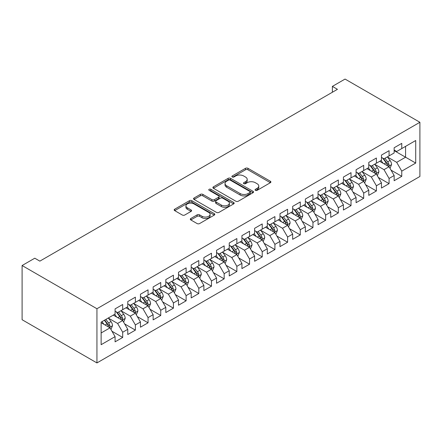 <?xml version="1.0" encoding="UTF-8"?>
<svg xmlns="http://www.w3.org/2000/svg" width="442" height="442" viewBox="0 0 442 442"><rect width="100%" height="100%" fill="white"/><g stroke="black" fill="none" stroke-linecap="round" stroke-linejoin="round"><path stroke-width="0.66" d="M255.41 190.336A1.232 0.713 0 0 0 257.156 190.336L270.382 182.695A1.762 1.017 0 0 0 270.902 181.977A1.762 1.017 0 0 0 270.382 181.259L247.973 168.319A1.762 1.017 0 0 0 245.481 168.319L232.254 175.96A1.232 0.713 0 0 0 231.89 176.463A1.232 0.713 0 0 0 232.254 176.966A1.232 0.713 0 0 0 233.995 176.966L235.708 175.977A5.635 3.254 0 0 1 243.675 175.977L245.542 177.054A5.635 3.254 0 0 1 247.194 179.353A5.635 3.254 0 0 1 245.542 181.656L243.835 182.645A1.232 0.713 0 0 0 243.47 183.148A1.232 0.713 0 0 0 243.835 183.651A1.232 0.713 0 0 0 245.575 183.651L247.288 182.662A5.635 3.254 0 0 1 255.255 182.662L257.122 183.739A5.635 3.254 0 0 1 258.774 186.038A5.635 3.254 0 0 1 257.122 188.342L255.41 189.331A1.232 0.713 0 0 0 255.051 189.833A1.232 0.713 0 0 0 255.41 190.336L255.41 189.331M190.822 218.497A1.762 1.017 0 0 0 190.309 219.215A1.762 1.017 0 0 0 190.822 219.934L197.11 223.564A1.762 1.017 0 0 0 199.602 223.564L214.293 215.083A1.762 1.017 0 0 0 214.806 214.364A1.762 1.017 0 0 0 214.293 213.646L191.878 200.707A1.762 1.017 0 0 0 189.391 200.707L174.695 209.188A1.762 1.017 0 0 0 174.181 209.906A1.762 1.017 0 0 0 174.695 210.624L182.292 215.011A1.762 1.017 0 0 0 184.784 215.011L191.071 211.381A1.762 1.017 0 0 0 191.585 210.663A1.762 1.017 0 0 0 191.071 209.944L187.303 207.768A4.713 2.718 0 0 1 185.927 205.845A4.713 2.718 0 0 1 188.833 203.331A4.713 2.718 0 0 1 193.966 203.922L208.718 212.442A4.713 2.718 0 0 1 210.099 214.364A4.713 2.718 0 0 1 207.193 216.873A4.713 2.718 0 0 1 202.06 216.287L199.602 214.867A1.762 1.017 0 0 0 197.11 214.867L190.822 218.497L190.822 219.934M22.1 265.526L96.942 308.737L96.942 362.932L22.1 319.721L22.1 265.526L34.785 258.205L39.857 261.134L337.45 89.323L332.373 86.394L332.373 92.251M332.373 86.394L345.058 79.068L419.9 122.279L96.942 308.737M235.835 201.209A1.762 1.017 0 0 0 238.321 201.209L253.017 192.723A1.762 1.017 0 0 0 253.531 192.005A1.762 1.017 0 0 0 253.017 191.287L230.602 178.347A1.762 1.017 0 0 0 228.111 178.347L213.42 186.828A1.762 1.017 0 0 0 212.906 187.552A1.762 1.017 0 0 0 213.42 188.27L235.835 201.209M209.618 190.601A1.232 0.713 0 0 1 210.867 190.773L210.867 189.309L233.652 202.464A1.762 1.017 0 0 1 234.172 203.187A1.762 1.017 0 0 1 233.652 203.906L218.961 212.387A1.762 1.017 0 0 1 216.47 212.387L194.06 199.447L194.06 198.01A1.762 1.017 0 0 0 193.541 198.729A1.762 1.017 0 0 0 194.06 199.447M194.06 198.01L200.348 194.381A1.762 1.017 0 0 1 202.839 194.381L211.928 199.624A1.762 1.017 0 0 0 214.414 199.624L218.586 197.22A1.762 1.017 0 0 0 219.105 196.497A1.762 1.017 0 0 0 218.586 195.778L209.127 190.32A1.232 0.713 0 0 1 208.762 189.811A1.232 0.713 0 0 1 209.525 189.154A1.232 0.713 0 0 1 210.867 189.309M96.942 362.932L419.9 176.474L419.9 122.279M394.148 150.623L405.568 157.214L405.568 146.374L415.712 140.512L401.761 148.567L401.761 143.368L394.148 147.766L394.148 152.965L389.076 155.893L389.076 150.694L381.463 155.087L381.463 160.286L376.391 163.214L376.391 158.015L368.777 162.413L368.777 167.612L363.705 170.54L363.705 165.341L356.097 169.734L356.097 174.933L351.02 177.866L351.02 172.662L343.412 177.06L343.412 182.259L338.334 185.187L338.334 179.988L330.726 184.38L330.726 189.579L325.649 192.513L325.649 187.309L318.041 191.706L318.041 196.905L312.964 199.834L312.964 194.635L305.356 199.027L305.356 204.226L300.278 207.16L300.278 201.961L292.67 206.353L292.67 211.552L287.598 214.48L287.598 209.281L279.985 213.674L279.985 218.878L274.913 221.807L274.913 216.608L267.3 221L267.3 226.199L262.228 229.127L262.228 223.928L254.614 228.321L254.614 233.525L249.542 236.453L249.542 231.254L241.929 235.647L241.929 240.846L236.857 243.774L236.857 238.575L229.243 242.973L229.243 248.172L224.171 251.1L224.171 245.901L216.558 250.294L216.558 255.493L211.486 258.421L211.486 253.222L203.878 257.62L203.878 262.819L198.801 265.747L198.801 260.548L191.193 264.94L191.193 270.139L186.115 273.073L186.115 267.869L178.507 272.266L178.507 277.465L173.43 280.394L173.43 275.195L165.822 279.587L165.822 284.786L160.744 287.72L160.744 282.515L153.136 286.913L153.136 292.112L148.059 295.041L148.059 289.841L140.451 294.234L140.451 299.433L135.379 302.367L135.379 297.168L127.766 301.56L127.766 306.759L122.694 309.687L122.694 304.488L115.08 308.881L115.08 314.085L101.13 322.141L101.13 344.694L115.08 336.638L110.008 327.853L101.13 322.726M415.712 140.512L415.712 163.07L401.761 171.126L396.684 162.336L387.49 157.026M391.043 170.137L401.761 176.325L401.761 171.126M401.761 176.325L394.148 180.723L394.148 175.518L389.076 178.452L384.004 169.662L374.805 164.352M378.358 177.463L389.076 183.651L389.076 178.452M389.076 183.651L381.463 188.043L381.463 182.844L376.391 185.773L371.319 176.988L362.12 171.678M365.672 184.784L376.391 190.972L376.391 185.773M376.391 190.972L368.777 195.37L368.777 190.171L363.705 193.099L358.633 184.308L349.434 178.999M352.987 192.11L363.705 198.298L363.705 193.099M363.705 198.298L356.097 202.69L356.097 197.491L351.02 200.419L345.948 191.635L336.749 186.325M340.301 199.43L351.02 205.618L351.02 200.419M351.02 205.618L343.412 210.016L343.412 204.817L338.334 207.746L333.262 198.955L324.063 193.646M327.616 206.757L338.334 212.945L338.334 207.746M338.334 212.945L330.726 217.337L330.726 212.138L325.649 215.066L320.577 206.281L311.378 200.972M314.931 214.077L325.649 220.265L325.649 215.066M325.649 220.265L318.041 224.663L318.041 219.464L312.964 222.392L307.892 213.602L298.693 208.292M302.245 221.403L312.964 227.591L312.964 222.392M312.964 227.591L305.356 231.984L305.356 226.785L300.278 229.713L295.206 220.928L286.013 215.619M289.56 228.724L300.278 234.917L300.278 229.713M300.278 234.917L292.67 239.31L292.67 234.111L287.598 237.039L282.521 228.249L273.327 222.939M276.88 236.05L287.598 242.238L287.598 237.039M287.598 242.238L279.985 246.63L279.985 241.431L274.913 244.36L269.835 235.575L260.642 230.265M264.194 243.376L274.913 249.564L274.913 244.36M274.913 249.564L267.3 253.957L267.3 248.758L262.228 251.686L257.15 242.896L247.956 237.586M251.509 250.697L262.228 256.885L262.228 251.686M262.228 256.885L254.614 261.277L254.614 256.078L249.542 259.012L244.465 250.222L235.271 244.912M238.824 258.023L249.542 264.211L249.542 259.012M249.542 264.211L241.929 268.603L241.929 263.404L236.857 266.333L231.785 257.542L222.586 252.233M226.138 265.344L236.857 271.532L236.857 266.333M236.857 271.532L229.243 275.93L229.243 270.725L224.171 273.659L219.099 264.868L209.9 259.559M213.453 272.67L224.171 278.858L224.171 273.659M224.171 278.858L216.558 283.25L216.558 278.051L211.486 280.979L206.414 272.195L197.215 266.88M200.767 279.99L211.486 286.178L211.486 280.979M211.486 286.178L203.878 290.576L203.878 285.372L198.801 288.306L193.729 279.515L184.529 274.206M188.082 287.317L198.801 293.505L198.801 288.306M198.801 293.505L191.193 297.897L191.193 292.698L186.115 295.626L181.043 286.841L171.844 281.532M175.397 294.637L186.115 300.825L186.115 295.626M186.115 300.825L178.507 305.223L178.507 300.024L173.43 302.952L168.358 294.162L159.159 288.853M162.711 301.963L173.43 308.151L173.43 302.952M173.43 308.151L165.822 312.544L165.822 307.345L160.744 310.273L155.672 301.488L146.473 296.179M150.026 309.284L160.744 315.472L160.744 310.273M160.744 315.472L153.136 319.87L153.136 314.671L148.059 317.599L142.987 308.809L133.793 303.499M137.34 316.61L148.059 322.798L148.059 317.599M148.059 322.798L140.451 327.191L140.451 321.991L135.379 324.92L130.302 316.135L121.108 310.825M124.661 323.931L135.379 330.124L135.379 324.92M135.379 330.124L127.766 334.517L127.766 329.318L122.694 332.246L117.616 323.456L108.423 318.146M111.975 331.257L122.694 337.445L122.694 332.246M122.694 337.445L115.08 341.837L115.08 336.638M115.08 311.151L117.616 312.616L122.694 309.687M101.13 332.975L110.008 327.853M127.766 303.831L130.302 305.295L135.379 302.367M117.616 323.456L122.694 320.527L113.307 315.107M127.766 329.318L122.694 320.527M140.451 296.505L142.987 297.969L148.059 295.041M130.302 316.135L135.379 313.207L125.992 307.787M140.451 321.991L135.379 313.207M153.136 289.184L155.672 290.648L160.744 287.72M142.987 308.809L148.059 305.881L138.672 300.461M153.136 314.671L148.059 305.881M165.822 281.858L168.358 283.322L173.43 280.394M155.672 301.488L160.744 298.554L151.357 293.14M165.822 307.345L160.744 298.554M178.507 274.537L181.043 276.001L186.115 273.073M168.358 294.162L173.43 291.234L164.043 285.814M178.507 300.024L173.43 291.234M191.193 267.211L193.729 268.675L198.801 265.747M181.043 286.841L186.115 283.908L176.728 278.488M191.193 292.698L186.115 283.908M203.878 259.89L206.414 261.355L211.486 258.421M193.729 279.515L198.801 276.587L189.414 271.167M203.878 285.372L198.801 276.587M216.558 252.564L219.099 254.028L224.171 251.1M206.414 272.195L211.486 269.261L202.099 263.841M216.558 278.051L211.486 269.261M229.243 245.244L231.785 246.708L236.857 243.774M219.099 264.868L224.171 261.94L214.784 256.52M229.243 270.725L224.171 261.94M241.929 237.918L244.465 239.382L249.542 236.453M231.785 257.542L236.857 254.614L227.47 249.194M241.929 263.404L236.857 254.614M254.614 230.591L257.15 232.061L262.228 229.127M244.465 250.222L249.542 247.293L240.155 241.873M254.614 256.078L249.542 247.293M267.3 223.271L269.835 224.735L274.913 221.807M257.15 242.896L262.228 239.967L252.841 234.547M267.3 248.758L262.228 239.967M279.985 215.945L282.521 217.409L287.598 214.48M269.835 235.575L274.913 232.647L265.526 227.227M279.985 241.431L274.913 232.647M292.67 208.624L295.206 210.088L300.278 207.16M282.521 228.249L287.598 225.321L278.211 219.901M292.67 234.111L287.598 225.321M305.356 201.298L307.892 202.762L312.964 199.834M295.206 220.928L300.278 218L290.891 212.58M305.356 226.785L300.278 218M318.041 193.977L320.577 195.441L325.649 192.513M307.892 213.602L312.964 210.674L303.577 205.254M318.041 219.464L312.964 210.674M330.726 186.651L333.262 188.115L338.334 185.187M320.577 206.281L325.649 203.348L316.262 197.933M330.726 212.138L325.649 203.348M343.412 179.33L345.948 180.795L351.02 177.866M333.262 198.955L338.334 196.027L328.947 190.607M343.412 204.817L338.334 196.027M356.097 172.004L358.633 173.468L363.705 170.54M345.948 191.635L351.02 188.701L341.633 183.281M356.097 197.491L351.02 188.701M368.777 164.684L371.319 166.148L376.391 163.214M358.633 184.308L363.705 181.38L354.318 175.96M368.777 190.171L363.705 181.38M381.463 157.358L384.004 158.822L389.076 155.893M371.319 176.988L376.391 174.054L367.004 168.634M381.463 182.844L376.391 174.054M394.148 150.037L396.684 151.501L401.761 148.567M384.004 169.662L389.076 166.733L379.689 161.313M394.148 175.518L389.076 166.733M396.684 162.336L405.568 157.214L415.712 163.07M255.907 190.508L257.122 189.806A5.635 3.254 0 0 0 258.774 187.502L258.774 186.038M247.194 179.353L247.194 180.817A5.635 3.254 0 0 1 245.542 183.121L244.327 183.822M270.36 182.712L247.973 169.783A1.762 1.017 0 0 0 245.481 169.783L232.746 177.137M252.99 192.74L230.602 179.811A1.762 1.017 0 0 0 228.111 179.811L213.442 188.281M249.901 192.508A1.232 0.713 0 0 0 250.266 192.005A1.232 0.713 0 0 0 249.901 191.502L230.227 180.143A1.232 0.713 0 0 0 228.486 180.143L226.68 181.187A5.635 3.254 0 0 0 225.033 183.485A5.635 3.254 0 0 0 226.68 185.789L240.128 193.552A5.635 3.254 0 0 0 248.095 193.552L249.901 192.508L249.901 193.972A1.232 0.713 0 0 0 250.266 193.469L250.266 192.005M225.033 183.485L225.033 184.955A5.635 3.254 0 0 0 226.68 187.253L226.68 185.789M249.901 193.972L248.095 195.016A5.635 3.254 0 0 1 240.128 195.016L226.68 187.253M194.082 199.458L200.348 195.845L200.348 194.381M219.105 196.497L219.105 197.966A1.762 1.017 0 0 1 218.586 198.685L214.414 201.093A1.762 1.017 0 0 1 211.928 201.093L202.839 195.845A1.762 1.017 0 0 0 200.348 195.845M210.867 190.773L233.63 203.917M221.359 205.071A4.713 2.718 0 0 0 226.492 205.663A4.713 2.718 0 0 0 229.398 203.149A4.713 2.718 0 0 0 228.017 201.226L222.823 198.226A1.762 1.017 0 0 0 220.331 198.226L216.16 200.635A1.762 1.017 0 0 0 215.646 201.353A1.762 1.017 0 0 0 216.16 202.071L221.359 205.071L221.359 206.536A4.713 2.718 0 0 0 226.492 207.127A4.713 2.718 0 0 0 229.398 204.613L229.398 203.149M215.646 201.353L215.646 202.817A1.762 1.017 0 0 0 216.16 203.535L216.16 202.071M221.359 206.536L216.16 203.535M210.099 214.364L210.099 215.829A4.713 2.718 0 0 1 207.193 218.342A4.713 2.718 0 0 1 202.06 217.751L199.602 216.331A1.762 1.017 0 0 0 197.11 216.331L190.845 219.95M185.927 205.845L185.927 207.309A4.713 2.718 0 0 0 187.303 209.232L187.303 207.768M191.049 211.392L187.303 209.232M214.271 215.094L191.878 202.171A1.762 1.017 0 0 0 189.391 202.171L174.723 210.641M390.015 168.358L391.584 164.518A4.752 2.746 -120 0 0 390.071 160.474L387.374 156.877M383.081 163.269L381.032 160.534M380.076 161.534L379.844 161.225M388.181 166.214L388.916 165.551L389.021 164.722A4.752 2.746 -120 0 0 387.662 161.866L384.965 158.269M383.424 158.49L386.756 162.932A2.42 1.398 60 0 1 387.198 163.667L389.021 164.722M382.59 158.009L386.137 162.744A4.752 2.746 60 0 1 387.496 165.601L387.595 165.877M377.33 175.684L378.899 171.844A4.752 2.746 -120 0 0 377.385 167.794L374.689 164.197M370.396 170.595L368.346 167.861M367.39 168.861L367.158 168.546M375.496 173.54L376.23 172.877L376.335 172.048A4.752 2.746 -120 0 0 374.976 169.187L372.28 165.59M370.744 165.816L374.07 170.258A2.42 1.398 60 0 1 374.512 170.993L376.335 172.048M369.904 165.33L373.451 170.065A4.752 2.746 60 0 1 374.81 172.927L374.91 173.203M364.644 183.005L366.219 179.165A4.752 2.746 -120 0 0 364.7 175.12L362.004 171.524M357.711 177.916L355.661 175.187M354.705 176.181L354.473 175.872M362.81 180.861L363.545 180.198L363.65 179.369A4.752 2.746 -120 0 0 362.291 176.513L359.595 172.916M358.059 173.137L361.385 177.579A2.42 1.398 60 0 1 361.827 178.314L363.65 179.369M357.219 172.656L360.766 177.391A4.752 2.746 60 0 1 362.131 180.248L362.225 180.524M351.959 190.331L353.534 186.491A4.752 2.746 -120 0 0 352.014 182.441L349.318 178.844M345.025 185.242L342.975 182.507M342.02 183.507L341.788 183.192M350.125 188.187L350.86 187.524L350.965 186.695A4.752 2.746 -120 0 0 349.605 183.833L346.909 180.237M345.373 180.463L348.699 184.905A2.42 1.398 60 0 1 349.141 185.64L350.965 186.695M344.533 179.977L348.081 184.712A4.752 2.746 60 0 1 349.445 187.574L349.539 187.85M339.274 197.651L340.848 193.817A4.752 2.746 -120 0 0 339.329 189.767L336.633 186.17M332.34 192.568L330.29 189.833M329.334 190.828L329.102 190.519M337.439 195.508L338.174 194.845L338.279 194.016A4.752 2.746 -120 0 0 336.92 191.159L334.224 187.563M332.688 187.784L336.014 192.226A2.42 1.398 60 0 1 336.456 192.966L338.279 194.016M331.848 187.303L335.395 192.038A4.752 2.746 60 0 1 336.76 194.894L336.854 195.171M326.588 204.977L328.163 201.138A4.752 2.746 -120 0 0 326.644 197.088L323.953 193.491M319.654 199.889L317.61 197.154M316.649 198.154L316.417 197.845M324.754 202.834L325.489 202.171L325.594 201.342A4.752 2.746 -120 0 0 324.235 198.48L321.538 194.883M320.002 195.11L323.329 199.552A2.42 1.398 60 0 1 323.771 200.287L325.594 201.342M319.168 194.624L322.715 199.359A4.752 2.746 60 0 1 324.074 202.221L324.168 202.497M313.903 212.298L315.478 208.464A4.752 2.746 -120 0 0 313.958 204.414L311.267 200.817M306.969 207.215L304.925 204.48M303.963 205.475L303.731 205.165M312.069 210.154L312.809 209.491L312.908 208.663A4.752 2.746 -120 0 0 311.549 205.806L308.853 202.209M307.317 202.43L310.643 206.873A2.42 1.398 60 0 1 311.085 207.613L312.908 208.663M306.483 201.95L310.03 206.685A4.752 2.746 60 0 1 311.389 209.541L311.483 209.817M301.217 219.624L302.792 215.784A4.752 2.746 -120 0 0 301.273 211.74L298.582 208.138M294.284 214.536L292.239 211.801M291.278 212.801L291.046 212.492M299.383 217.481L300.124 216.818L300.223 215.989A4.752 2.746 -120 0 0 298.864 213.127L296.168 209.53M294.632 209.757L297.958 214.199A2.42 1.398 60 0 1 298.4 214.934L300.223 215.989M293.797 209.27L297.344 214.005A4.752 2.746 60 0 1 298.704 216.867L298.798 217.144M288.532 226.945L290.107 223.111A4.752 2.746 -120 0 0 288.587 219.061L285.897 215.464M281.604 221.862L279.554 219.127M278.593 220.127L278.361 219.812M286.698 224.801L287.438 224.144L287.543 223.309A4.752 2.746 -120 0 0 286.178 220.453L283.488 216.856M281.946 217.077L285.278 221.525A2.42 1.398 60 0 1 285.714 222.26L287.543 223.309M281.112 216.597L284.659 221.332A4.752 2.746 60 0 1 286.018 224.188L286.112 224.464M275.852 234.271L277.421 230.431A4.752 2.746 -120 0 0 275.907 226.387L273.211 222.79M268.918 229.183L266.869 226.448M265.913 227.448L265.675 227.138M274.018 232.127L274.753 231.464L274.858 230.636A4.752 2.746 -120 0 0 273.493 227.774L270.802 224.177M269.261 224.403L272.592 228.845A2.42 1.398 60 0 1 273.029 229.58L274.858 230.636M268.427 223.923L271.974 228.652A4.752 2.746 60 0 1 273.333 231.514L273.432 231.79M263.167 241.592L264.736 237.757A4.752 2.746 -120 0 0 263.222 233.708L260.526 230.111M256.233 236.509L254.183 233.774M253.227 234.774L252.99 234.459M261.332 239.453L262.067 238.79L262.172 237.956A4.752 2.746 -120 0 0 260.808 235.1L258.117 231.503M256.575 231.724L259.907 236.172A2.42 1.398 60 0 1 260.344 236.906L262.172 237.956M255.741 231.243L259.288 235.978A4.752 2.746 60 0 1 260.647 238.84L260.747 239.111M250.481 248.918L252.05 245.078A4.752 2.746 -120 0 0 250.537 241.034L247.84 237.437M243.548 243.829L241.498 241.094M240.542 242.094L240.304 241.785M248.647 246.774L249.382 246.111L249.487 245.282A4.752 2.746 -120 0 0 248.128 242.426L245.432 238.824M243.89 239.05L247.222 243.492A2.42 1.398 60 0 1 247.658 244.227L249.487 245.282M243.056 238.57L246.603 243.304A4.752 2.746 60 0 1 247.962 246.161L248.061 246.437M237.796 256.244L239.365 252.404A4.752 2.746 -120 0 0 237.851 248.354L235.155 244.757M230.862 251.155L228.812 248.421M227.857 249.421L227.624 249.106M235.962 254.1L236.697 253.437L236.802 252.609A4.752 2.746 -120 0 0 235.442 249.747L232.746 246.15M231.205 246.376L234.536 250.818A2.42 1.398 60 0 1 234.978 251.553L236.802 252.609M230.37 245.89L233.917 250.625A4.752 2.746 60 0 1 235.277 253.487L235.376 253.758M225.111 263.565L226.68 259.725A4.752 2.746 -120 0 0 225.166 255.68L222.47 252.084M218.177 258.476L216.127 255.741M215.171 256.741L214.939 256.432M223.276 261.421L224.011 260.758L224.116 259.929A4.752 2.746 -120 0 0 222.757 257.073L220.061 253.476M218.525 253.697L221.851 258.139A2.42 1.398 60 0 1 222.293 258.874L224.116 259.929M217.685 253.216L221.232 257.951A4.752 2.746 60 0 1 222.591 260.808L222.691 261.084M212.425 270.891L214 267.051A4.752 2.746 -120 0 0 212.48 263.001L209.784 259.404M205.491 265.802L203.442 263.067M202.486 264.067L202.254 263.752M210.591 268.747L211.326 268.084L211.431 267.255A4.752 2.746 -120 0 0 210.072 264.393L207.375 260.797M205.839 261.023L209.165 265.465A2.42 1.398 60 0 1 209.607 266.2L211.431 267.255M205 260.537L208.547 265.272A4.752 2.746 60 0 1 209.911 268.134L210.005 268.404M199.74 278.211L201.314 274.372A4.752 2.746 -120 0 0 199.795 270.327L197.099 266.73M192.806 273.123L190.756 270.388M189.8 271.388L189.568 271.079M197.905 276.068L198.64 275.405L198.745 274.576A4.752 2.746 -120 0 0 197.386 271.719L194.69 268.123M193.154 268.344L196.48 272.786A2.42 1.398 60 0 1 196.922 273.521L198.745 274.576M192.314 267.863L195.861 272.598A4.752 2.746 60 0 1 197.226 275.454L197.32 275.731M187.054 285.538L188.629 281.698A4.752 2.746 -120 0 0 187.11 277.648L184.413 274.051M180.121 280.449L178.071 277.714M177.115 278.714L176.883 278.399M185.22 283.394L185.955 282.731L186.06 281.902A4.752 2.746 -120 0 0 184.701 279.04L182.005 275.443M180.469 275.67L183.795 280.112A2.42 1.398 60 0 1 184.237 280.847L186.06 281.902M179.629 275.184L183.176 279.919A4.752 2.746 60 0 1 184.541 282.781L184.634 283.057M174.369 292.858L175.944 289.024A4.752 2.746 -120 0 0 174.424 284.974L171.728 281.377M167.435 287.77L165.391 285.04M164.43 286.035L164.197 285.725M172.535 290.714L173.27 290.051L173.375 289.223A4.752 2.746 -120 0 0 172.015 286.366L169.319 282.769M167.783 282.99L171.109 287.433A2.42 1.398 60 0 1 171.551 288.173L173.375 289.223M166.949 282.51L170.49 287.245A4.752 2.746 60 0 1 171.855 290.101L171.949 290.377M161.684 300.184L163.258 296.344A4.752 2.746 -120 0 0 161.739 292.295L159.048 288.698M154.75 295.096L152.705 292.361M151.744 293.361L151.512 293.052M159.849 298.041L160.59 297.378L160.689 296.549A4.752 2.746 -120 0 0 159.33 293.687L156.634 290.09M155.098 290.317L158.424 294.759A2.42 1.398 60 0 1 158.866 295.494L160.689 296.549M154.264 289.83L157.811 294.565A4.752 2.746 60 0 1 159.17 297.427L159.264 297.704M148.998 307.505L150.573 303.671A4.752 2.746 -120 0 0 149.053 299.621L146.363 296.024M142.064 302.422L140.02 299.687M139.059 300.682L138.827 300.372M147.164 305.361L147.904 304.698L148.004 303.869A4.752 2.746 -120 0 0 146.645 301.013L143.948 297.416M142.412 297.637L145.738 302.079A2.42 1.398 60 0 1 146.18 302.82L148.004 303.869M141.578 297.157L145.125 301.892A4.752 2.746 60 0 1 146.484 304.748L146.578 305.024M136.313 314.831L137.887 310.991A4.752 2.746 -120 0 0 136.368 306.941L133.677 303.345M129.384 309.743L127.335 307.008M126.373 308.008L126.141 307.698M134.478 312.687L135.219 312.024L135.324 311.196A4.752 2.746 -120 0 0 133.959 308.334L131.268 304.737M129.727 304.963L133.059 309.406A2.42 1.398 60 0 1 133.495 310.14L135.324 311.196M128.893 304.477L132.44 309.212A4.752 2.746 60 0 1 133.799 312.074L133.893 312.35M123.633 322.152L125.202 318.317A4.752 2.746 -120 0 0 123.688 314.268L120.992 310.671M116.699 317.069L114.649 314.334M113.688 315.328L113.456 315.019M121.793 320.008L122.533 319.351L122.638 318.516A4.752 2.746 -120 0 0 121.274 315.66L118.583 312.063M117.042 312.284L120.373 316.732A2.42 1.398 60 0 1 120.81 317.466L122.638 318.516M116.207 311.803L119.754 316.538A4.752 2.746 60 0 1 121.114 319.395L121.213 319.671M110.948 329.478L112.517 325.638A4.752 2.746 -120 0 0 111.003 321.594L108.307 317.991M104.014 324.389L101.964 321.654M109.113 327.334L109.848 326.671L109.953 325.842A4.752 2.746 -120 0 0 108.588 322.98L105.898 319.384M104.704 320.074L107.688 324.052A2.42 1.398 60 0 1 108.124 324.787L109.953 325.842M104.373 320.262L107.069 323.859A4.752 2.746 60 0 1 108.428 326.721L108.528 326.997M257.122 189.806L257.122 188.342M243.835 183.651L243.835 182.645M245.542 183.121L245.542 181.656M232.254 176.966L232.254 175.96M245.481 169.783L245.481 168.319M247.973 169.783L247.973 168.319M270.382 182.695L270.382 181.259M213.42 188.27L213.42 186.828M228.111 179.811L228.111 178.347M230.602 179.811L230.602 178.347M253.017 192.723L253.017 191.287M240.128 195.016L240.128 193.552M248.095 195.016L248.095 193.552M202.839 195.845L202.839 194.381M211.928 201.093L211.928 199.624M214.414 201.093L214.414 199.624M218.586 198.685L218.586 197.22M233.652 203.906L233.652 202.464M197.11 216.331L197.11 214.867M199.602 216.331L199.602 214.867M202.06 217.751L202.06 216.287M191.071 211.381L191.071 209.944M174.695 210.624L174.695 209.188M189.391 202.171L189.391 200.707M191.878 202.171L191.878 200.707M214.293 215.083L214.293 213.646M388.479 166.385L391.557 164.612M387.662 161.866L390.071 160.474M384.153 163.888L386.137 162.744M375.794 173.712L378.871 171.938M374.976 169.187L377.385 167.794M371.468 171.214L373.451 170.065M363.109 181.038L366.186 179.259M362.291 176.513L364.7 175.12M358.782 178.535L360.766 177.391M350.423 188.358L353.501 186.585M349.605 183.833L352.014 182.441M346.097 185.861L348.081 184.712M337.738 195.684L340.815 193.905M336.92 191.159L339.329 189.767M333.412 193.182L335.395 192.038M325.052 203.005L328.13 201.232M324.235 198.48L326.644 197.088M320.726 200.508L322.715 199.359M312.372 210.331L315.444 208.552M311.549 205.806L313.958 204.414M308.041 207.828L310.03 206.685M299.687 217.652L302.759 215.878M298.864 213.127L301.273 211.74M295.355 215.155L297.344 214.005M287.002 224.978L290.074 223.199M286.178 220.453L288.587 219.061M282.67 222.475L284.659 221.332M274.316 232.299L277.394 230.525M273.493 227.774L275.907 226.387M269.985 229.801L271.974 228.652M261.631 239.625L264.708 237.846M260.808 235.1L263.222 233.708M257.299 237.127L259.288 235.978M248.945 246.945L252.023 245.172M248.128 242.426L250.537 241.034M244.619 244.448L246.603 243.304M236.26 254.272L239.337 252.493M235.442 249.747L237.851 248.354M231.934 251.774L233.917 250.625M223.575 261.592L226.652 259.819M222.757 257.073L225.166 255.68M219.249 259.095L221.232 257.951M210.889 268.918L213.967 267.145M210.072 264.393L212.48 263.001M206.563 266.421L208.547 265.272M198.204 276.244L201.281 274.465M197.386 271.719L199.795 270.327M193.878 273.742L195.861 272.598M185.518 283.565L188.596 281.792M184.701 279.04L187.11 277.648M181.192 281.068L183.176 279.919M172.833 290.891L175.91 289.112M172.015 286.366L174.424 284.974M168.507 288.388L170.49 287.245M160.148 298.212L163.225 296.438M159.33 293.687L161.739 292.295M155.822 295.715L157.811 294.565M147.468 305.538L150.54 303.759M146.645 301.013L149.053 299.621M143.136 303.035L145.125 301.892M134.782 312.859L137.854 311.085M133.959 308.334L136.368 306.941M130.451 310.361L132.44 309.212M122.097 320.185L125.169 318.406M121.274 315.66L123.688 314.268M117.765 317.682L119.754 316.538M109.412 327.505L112.489 325.732M108.588 322.98L111.003 321.594M105.08 325.008L107.069 323.859"/></g></svg>
